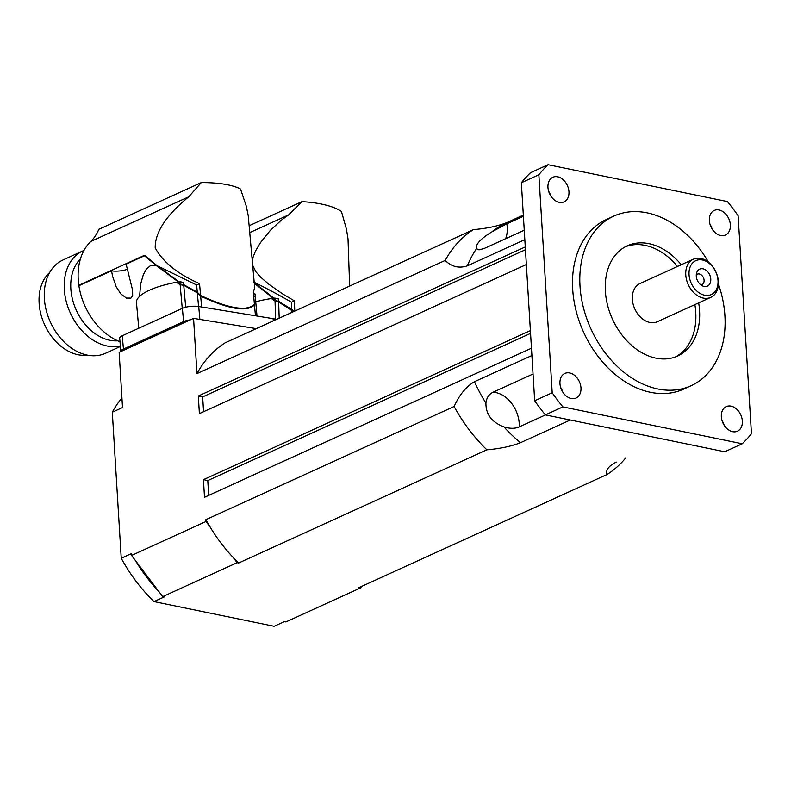 <?xml version="1.0" encoding="UTF-8"?>
<svg xmlns="http://www.w3.org/2000/svg" width="791" height="791" viewBox="0 0 791 791"><rect width="100%" height="100%" fill="white"/><g stroke="black" fill="none" stroke-linecap="round" stroke-linejoin="round"><path stroke-width="1.19" d="M710.773 279.114A9.324 6.763 -114.5 0 1 702.853 286.065A9.324 6.763 -114.5 0 1 696.713 272.598A9.324 6.763 -114.5 0 1 704.544 269.335A9.324 6.763 -114.5 0 1 710.773 279.114M700.836 284.889A5.725 4.153 65.5 0 0 702.013 284.612A5.725 4.153 65.5 0 0 704.089 280.311A5.725 4.153 65.5 0 0 697.257 274.19A5.725 4.153 65.5 0 0 696.278 274.892M718.02 280.607A18.638 13.526 -114.5 0 1 697.217 291.385A18.638 13.526 -114.5 0 1 695.348 260.882A18.638 13.526 -114.5 0 1 718.02 280.607M718.376 281.636A20.971 15.207 65.5 0 0 693.371 259.211A20.971 15.207 65.5 0 0 688.229 284.602A20.971 15.207 65.5 0 0 710.773 297.367A20.971 15.207 65.5 0 0 718.376 281.636M710.773 297.367L657.361 321.719A20.971 15.207 -114.5 0 1 634.817 308.955A20.971 15.207 -114.5 0 1 639.959 283.564L693.371 259.211M675.662 356.84A60.581 43.94 65.5 0 0 695.754 312.326A60.581 43.94 65.5 0 0 694.874 304.624M677.472 266.458A60.581 43.94 65.5 0 0 625.454 246.713M698.661 302.894A60.581 43.94 -114.5 0 1 699.551 310.596A60.581 43.94 -114.5 0 1 677.58 356.039A60.581 43.94 -114.5 0 1 612.471 319.139A60.581 43.94 -114.5 0 1 627.322 245.793A60.581 43.94 -114.5 0 1 681.269 264.728M524.255 230.221L484.26 248.453L478.97 249.877L476.489 248.7C475.381 244.389 480.542 238.753 491.992 231.793L506.833 223.823L523.395 216.269M524.828 239.643L467.352 265.845C458.998 268.604 451.612 266.804 445.195 260.437A139.799 101.406 -114.5 0 1 473.413 229.637C486.722 228.49 497.935 226.117 507.071 222.508A131.652 95.493 65.5 0 0 506.853 222.607A131.652 95.493 65.5 0 0 491.992 231.793M742.245 443.771L724.724 451.76L545.365 414.889A172.428 125.077 -114.5 0 1 534.676 400.75L521.348 182.741A172.428 125.077 -114.5 0 1 530.553 172.695L548.064 164.706L727.423 201.576A172.428 125.077 -114.5 0 1 738.112 215.716L751.45 433.725A172.428 125.077 -114.5 0 1 742.245 443.771L562.885 406.9A172.428 125.077 -114.5 0 1 552.197 392.761L538.859 174.752A172.428 125.077 -114.5 0 1 548.064 164.706M724.16 425.242A13.516 9.799 65.5 0 0 722.025 420.565M550.773 195.901A13.516 9.799 65.5 0 0 548.638 191.214M562.767 392.069A13.516 9.799 65.5 0 0 560.631 387.382M712.167 229.083A13.516 9.799 65.5 0 0 710.021 224.397M545.493 414.909L519.252 426.873C515.07 428.752 509.958 428.752 503.916 426.893C491.765 422.236 485.773 414.306 485.931 403.094C486.554 397.804 488.927 394.175 493.06 392.227L533.045 373.995M570.281 420.011L520.537 442.683C511.401 446.292 500.189 448.675 486.88 449.812A139.799 101.406 -114.5 0 1 454.123 406.485C459.433 394.768 466.206 386.512 474.442 381.707L531.918 355.505M742.353 421.069A13.516 9.799 -114.5 0 1 737.459 431.204A13.516 9.799 -114.5 0 1 722.925 422.977A13.516 9.799 -114.5 0 1 726.237 406.614A13.516 9.799 -114.5 0 1 742.353 421.069M568.966 191.729A13.516 9.799 -114.5 0 1 564.072 201.863A13.516 9.799 -114.5 0 1 549.537 193.637A13.516 9.799 -114.5 0 1 552.85 177.273A13.516 9.799 -114.5 0 1 568.966 191.729M580.97 387.897A13.516 9.799 -114.5 0 1 576.066 398.031A13.516 9.799 -114.5 0 1 561.541 389.805A13.516 9.799 -114.5 0 1 564.853 373.441A13.516 9.799 -114.5 0 1 580.97 387.897M730.36 224.901A13.516 9.799 -114.5 0 1 725.456 235.036A13.516 9.799 -114.5 0 1 710.931 226.809A13.516 9.799 -114.5 0 1 714.243 210.446A13.516 9.799 -114.5 0 1 730.36 224.901M718.406 283.929A93.2 67.611 -114.5 0 1 724.912 315.807A93.2 67.611 -114.5 0 1 691.116 385.711A93.2 67.611 -114.5 0 1 590.936 328.957A93.2 67.611 -114.5 0 1 613.786 216.111A93.2 67.611 -114.5 0 1 708.518 262.256M691.116 385.711L683.82 389.043A93.2 67.611 -114.5 0 1 583.639 332.289A93.2 67.611 -114.5 0 1 606.489 219.433L613.786 216.111M545.365 414.889L562.885 406.9M534.676 400.75L552.197 392.761M521.348 182.741L538.859 174.752M625.899 457.702A139.799 101.406 -114.5 0 1 607.043 474.521C605.471 470.319 608.408 466.235 615.863 462.28L616.08 462.181A131.652 95.493 65.5 0 0 616.298 462.082M445.195 260.437L196.949 373.619A139.799 101.406 -114.5 0 1 225.178 342.819L473.413 229.637M121.933 397.913A139.799 101.406 65.5 0 0 112.302 412.21L121.241 558.258L131.454 553.601L131.563 555.44L135.459 560.582A139.799 101.406 65.5 0 0 158.813 591.48L162.699 596.622L237.132 562.688L238.645 563.004L486.88 449.812M162.699 596.622L164.212 596.938L153.998 601.595L274.151 626.294L284.365 621.637L285.877 621.944L360.31 588.01L358.798 587.703L607.043 474.521M209.882 526.648L205.996 521.506L205.878 519.667A139.799 101.406 -114.5 0 0 209.882 526.648A139.799 101.406 65.5 0 0 233.236 557.546A139.799 101.406 -114.5 0 0 238.645 563.004M205.878 519.667L454.123 406.485M208.686 495.384L207.786 480.562L203.435 479.672L204.513 497.282L531.463 348.208M207.786 480.562L530.563 333.397M203.435 479.672L530.385 330.598M203.574 411.715L202.664 396.894L198.314 396.004L199.391 413.614L526.351 264.54M202.664 396.894L525.442 249.729M198.314 396.004L525.273 246.93M361.882 586.299L360.31 588.01M237.132 562.688L233.236 557.546M196.949 373.619L193.568 318.377L256.284 328.641M193.568 318.377L119.144 352.321L122.516 407.553L112.302 412.21M131.563 555.44L205.996 521.506M158.813 591.48L135.459 560.582M121.241 558.258A139.799 101.406 65.5 0 0 153.998 601.595M349.632 286.075L348.02 238.951L346.468 229.242L341.415 211.415A59.651 20.467 178.1 0 0 301.944 201.656L249.155 225.722M294.766 311.1L294.43 300.877L291.523 302.221C276.553 293.649 263.868 286.896 253.476 281.962M294.43 300.877L282.753 293.985L268.94 284.325L261 277.503L255.859 271.758L252.695 265.292M252.349 261.445L253.11 257.065L255.552 250.945L260.546 242.54L270.304 230.408L281.082 220.353L288.577 214.915L249.768 232.613M273.261 298.286L254.297 283.326M293.501 311.674L278.659 301.954L275.041 301.064L271.412 298.543L272.766 298.879M275.021 300.432L274.942 298.069A59.651 20.467 178.1 0 0 272.134 298.444L275.021 300.432L278.64 301.322L291.76 309.37L293.896 311.486M254.237 282.654L274.002 298.187M288.577 214.915L301.944 201.656M291.523 302.221L291.76 309.37M291.78 310.003L291.859 312.415M278.64 301.322L278.561 298.968A11.647 3.995 -1.9 0 1 274.942 298.069M279.183 318.2L278.659 301.954M275.634 319.327L275.041 301.064M271.412 298.543A59.651 20.467 178.1 0 0 255.74 301.826M180.081 284.078L179.873 281.675A59.651 17.936 174.9 0 0 177.065 282.16L180.081 284.078L183.68 284.661L197.285 292.215L200.598 295.468C229.064 308.727 247 311.664 254.415 304.278L253.357 292.433L254.662 287.499L248.216 215.557L246.317 206.233L240.533 189.029A59.651 17.936 174.9 0 0 201.27 182.602L98.855 229.301A60.057 43.564 -114.5 0 1 90.906 241.413A58.247 42.249 65.5 0 0 81.038 295.419A58.247 42.249 65.5 0 0 119.995 341.742M178.351 281.932L156.183 265.499L144.466 255.79L126.125 264.154L132.591 290.178L132.661 295.527L130.95 298.088L126.352 298.069L120.815 293.896L116.178 286.757L112.54 276.128L111.531 270.809L78.892 285.689A58.247 42.249 -114.5 0 1 78.833 285.244L144.526 255.285L157.162 265.746L179.092 281.814M111.531 270.809A11.647 3.5 174.9 0 0 127.094 269.345M144.466 255.79L145.208 255.908M156.183 265.499L150.152 265.865L146.335 269.138L143.27 274.853L140.65 284.058L139.582 296.378M200.598 295.468L199.54 283.633L196.633 284.978L157.162 265.746M199.54 283.633C177.728 274.052 162.956 262.137 155.214 247.899C154.779 229.074 172.191 210.268 188.723 196.811L90.906 241.413M80.435 258.894A46.6 33.805 65.5 0 0 70.953 290.327A46.6 33.805 65.5 0 0 111.027 340.496A46.6 33.805 65.5 0 0 117.79 340.812M83.965 250.45A51.257 37.187 65.5 0 0 82.877 250.915A51.257 37.187 65.5 0 0 64.427 291.068A51.257 37.187 65.5 0 0 120.37 345.924M120.42 346.478L105.48 353.29A51.257 37.187 -114.5 0 1 44.484 300.155A51.257 37.187 -114.5 0 1 62.944 260.012L82.877 250.915M254.148 304.634L254.475 304.911C247.059 312.307 229.123 309.37 200.657 296.111L197.335 292.848L183.739 285.294L180.14 284.711L176.344 282.298L177.589 282.496M255.117 296.328L255.305 297.011L253.733 296.615M78.833 285.244L79.594 285.363M253.674 295.982L255.246 296.368L255.038 293.975A11.647 3.5 -5.1 0 1 253.486 293.807M257.006 316.034L255.305 297.011M255.444 315.777L254.475 304.911M188.723 196.811L201.27 182.602M201.626 306.977L200.657 296.111M196.633 284.978L197.285 292.215M197.335 292.848L198.551 306.473M183.68 284.661L183.472 282.268A11.647 3.5 -5.1 0 1 179.873 281.675M185.697 307.234L183.739 285.294M182.256 308.411L180.14 284.711M176.344 282.298A59.651 17.936 174.9 0 0 136.368 301.509L138.761 328.245M87.425 355.139A46.6 33.805 -114.5 0 1 79.308 354.961A46.6 33.805 -114.5 0 1 42.585 319.762A46.6 33.805 -114.5 0 1 49.714 272.43M276.178 319.574A11.647 3.5 174.9 0 0 273.103 318.664L198.719 306.503A11.647 3.5 174.9 0 0 182.395 308.352L122.259 335.76A11.647 3.5 174.9 0 0 119.688 338.281L120.875 351.53A11.647 3.5 -5.1 0 1 123.445 349.039L183.581 321.63A11.647 3.5 -5.1 0 1 190.374 319.841M506.833 223.823A27.962 20.279 -114.5 0 1 505.637 238.704M476.489 248.7A131.652 95.493 65.5 0 0 467.352 265.845M493.06 392.227A27.962 20.279 -114.5 0 1 519.252 426.873M503.916 426.893A131.652 95.493 65.5 0 0 520.537 442.683M474.442 381.707A131.652 95.493 65.5 0 0 485.931 403.094M122.259 335.76L123.445 349.039M182.395 308.352L183.581 321.63M198.719 306.503L199.866 319.416M273.103 318.664L273.3 320.879M506.853 222.607L523.326 215.103"/></g></svg>
